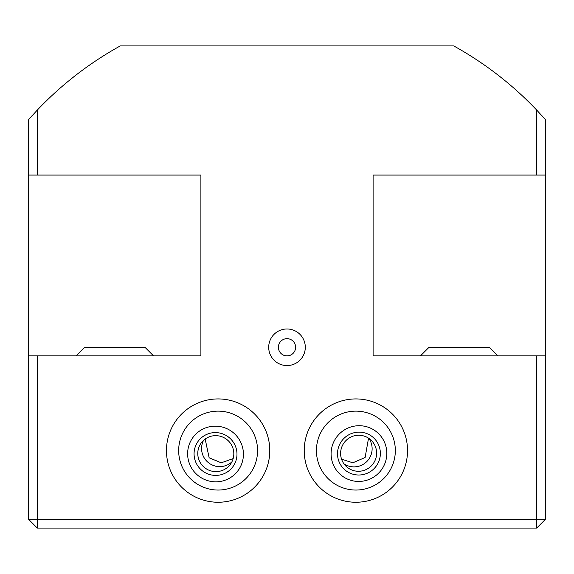 <?xml version="1.0" encoding="UTF-8"?>
<svg xmlns="http://www.w3.org/2000/svg" width="574" height="574" viewBox="0 0 574 574"><rect width="100%" height="100%" fill="white"/><g stroke="black" fill="none" stroke-linecap="round" stroke-linejoin="round"><path stroke-width="0.86" d="M341.544 459.121L352.795 462.823L365.107 457.521L368.544 438.156M304.22 450.59A51.66 51.66 0 0 1 355.88 398.93A51.66 51.66 0 0 1 407.54 450.59A51.66 51.66 0 0 1 355.88 502.25A51.66 51.66 0 0 1 304.22 450.59M205.162 439.024L209.137 457.779L221.205 462.823L233.166 458.59M269.78 450.59A51.66 51.66 0 0 0 218.12 398.93A51.66 51.66 0 0 0 166.46 450.59A51.66 51.66 0 0 0 218.12 502.25A51.66 51.66 0 0 0 269.78 450.59M268.704 347.27A18.296 18.296 0 0 1 287 328.974A18.296 18.296 0 0 1 305.296 347.27A18.296 18.296 0 0 1 287 365.566A18.296 18.296 0 0 1 268.704 347.27M278.39 347.27A8.61 8.61 0 0 1 287 338.66A8.61 8.61 0 0 1 295.61 347.27A8.61 8.61 0 0 1 287 355.88A8.61 8.61 0 0 1 278.39 347.27M37.31 110.065L37.31 175.07L28.7 175.07L28.7 119.471L37.31 110.065A344.4 344.4 0 0 1 120.267 45.92L453.733 45.92A344.4 344.4 0 0 1 536.69 110.065L545.3 119.471L545.3 519.47L536.69 519.47L536.69 355.88L545.3 355.88M200.9 175.07L200.9 355.88L200.9 175.07L37.31 175.07M200.9 355.88L37.31 355.88L37.31 519.47L536.69 519.47L536.69 528.08L37.31 528.08L37.31 519.47L28.7 519.47L28.7 355.88L37.31 355.88M373.1 355.88L373.1 175.07L373.1 355.88L536.69 355.88M373.1 175.07L536.69 175.07L536.69 110.065M121.953 45.92L120.267 45.92M28.7 119.471A344.4 344.4 0 0 1 32.467 115.266A344.4 344.4 0 0 0 28.7 119.471M541.533 115.266A344.4 344.4 0 0 1 545.3 119.471A344.4 344.4 0 0 0 541.533 115.266M28.7 175.07L28.7 355.88M545.3 175.07L536.69 175.07M536.69 528.08L545.3 519.47M28.7 519.47L37.31 528.08M153.545 355.88L144.935 347.27L84.665 347.27L76.055 355.88M257.432 447.246A39.455 39.455 0 0 1 221.464 489.902A39.455 39.455 0 0 1 178.808 453.934A39.455 39.455 0 0 1 214.776 411.278A39.455 39.455 0 0 1 257.432 447.246M222.497 502.063A51.66 51.66 0 0 1 166.647 454.967A51.66 51.66 0 0 1 213.743 399.117A51.66 51.66 0 0 1 269.593 446.213A51.66 51.66 0 0 1 222.497 502.063M199.996 439.096A21.525 21.338 37.3 0 1 230.332 438.622A21.525 21.338 37.3 0 1 231.057 468.893A21.525 21.338 37.3 0 1 200.721 469.367A21.525 21.338 37.3 0 1 199.996 439.096M202.751 441.119A18.081 17.923 37.3 0 1 227.469 440.028A18.081 17.923 37.3 0 1 228.847 466.145A18.081 17.923 37.3 0 1 204.129 467.243A18.081 17.923 37.3 0 1 202.751 441.119M196.279 473.981A27.983 27.746 37.3 0 1 195.332 434.626A27.983 27.746 37.3 0 1 234.773 434.009A27.983 27.746 37.3 0 1 235.72 473.363A27.983 27.746 37.3 0 1 196.279 473.981M231.86 461.934A18.081 17.923 37.3 0 1 203.54 440.351M357.351 411.163A39.455 39.455 0 0 1 395.307 452.061A39.455 39.455 0 0 1 354.409 490.017A39.455 39.455 0 0 1 316.453 449.119A39.455 39.455 0 0 1 357.351 411.163M407.504 452.52A51.66 51.66 0 0 1 353.95 502.214A51.66 51.66 0 0 1 304.256 448.66A51.66 51.66 0 0 1 357.81 398.966A51.66 51.66 0 0 1 407.504 452.52M342.262 467.179A21.525 21.338 -45.7 0 1 345.483 437.015A21.525 21.338 -45.7 0 1 375.618 439.978A21.525 21.338 -45.7 0 1 372.397 470.142A21.525 21.338 -45.7 0 1 342.262 467.179M344.608 464.689A18.081 17.923 -45.7 0 1 346.531 440.021A18.081 17.923 -45.7 0 1 372.626 441.837A18.081 17.923 -45.7 0 1 370.704 466.504A18.081 17.923 -45.7 0 1 344.608 464.689M376.436 475.114A27.983 27.746 -45.7 0 1 337.261 471.261A27.983 27.746 -45.7 0 1 341.451 432.043A27.983 27.746 -45.7 0 1 380.627 435.896A27.983 27.746 -45.7 0 1 376.436 475.114M368.809 438.335A18.081 17.923 -45.7 0 1 343.941 463.814M497.945 355.88L489.335 347.27L429.065 347.27L420.455 355.88"/></g></svg>
